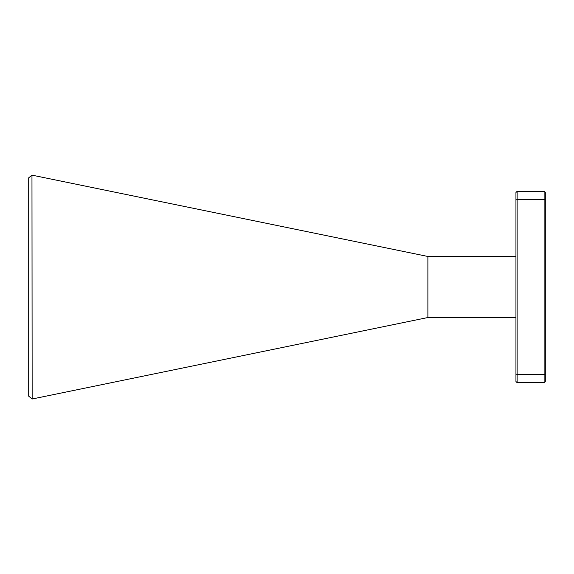 <?xml version="1.0" encoding="UTF-8"?>
<svg xmlns="http://www.w3.org/2000/svg" width="574" height="574" viewBox="0 0 574 574"><rect width="100%" height="100%" fill="white"/><g stroke="black" fill="none" stroke-linecap="round" stroke-linejoin="round"><path stroke-width="0.86" d="M515.947 381.516L515.947 192.484L517.124 191.314L544.123 191.314L545.3 192.484L545.3 381.516L544.123 382.686L517.124 382.686L515.947 381.516M545.3 200.017L544.123 199.53L517.124 199.53L517.124 374.47L544.123 374.47L544.123 191.314M515.947 373.983L517.124 374.47L517.124 382.686M544.123 382.686L544.123 374.47L545.3 373.983M517.124 191.314L517.124 199.53L515.947 200.017M515.947 256.47L427.888 256.47L427.888 317.53L515.947 317.53M31.972 398.858L28.7 396.189L28.7 177.811L31.972 175.142L32.151 399.002L427.888 317.53M427.888 256.47L31.972 175.142"/></g></svg>
